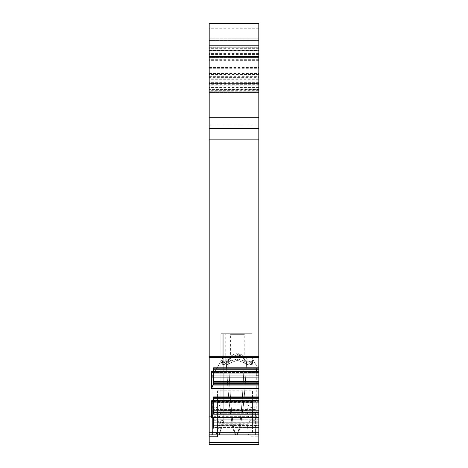 <?xml version="1.0" encoding="UTF-8"?>
<svg xmlns="http://www.w3.org/2000/svg" width="468" height="468" viewBox="0 0 468 468"><rect width="100%" height="100%" fill="white"/><g stroke="black" fill="none" stroke-linecap="round" stroke-linejoin="round"><path stroke-width="0.35" stroke-dasharray="2.34 1.75" d="M247.56 362.021L249.075 360.565C250.708 363.654 251.679 363.981 251.995 361.559C251.679 363.981 250.708 363.654 249.075 360.565L247.56 362.021L249.075 360.565C243.652 355.428 239.762 353.182 237.405 353.826C234.948 353.241 231.057 355.487 225.734 360.565L227.249 362.021L225.734 360.565C224.102 363.654 223.131 363.981 222.815 361.559A2.919 2.235 0 0 1 222.107 363.016A2.919 2.235 180 0 0 222.815 361.559L222.815 360.05A2.919 2.387 180 0 1 222.206 361.512A2.919 2.387 0 0 0 222.815 360.05C223.218 363.952 225.81 364.262 230.595 360.98L237.405 358.88L244.214 360.98L243.342 362.443L244.214 360.98C248.999 364.262 251.591 363.952 251.995 360.05L251.995 357.195L252.603 361.512A2.919 2.387 180 0 1 251.995 360.05L251.995 361.559A2.919 2.235 180 0 0 252.702 363.016A2.919 2.235 0 0 1 251.995 361.559L251.995 360.05C251.591 363.952 248.999 364.262 244.214 360.98L237.405 358.88L230.595 360.98L231.467 362.443C225.646 366.023 222.557 365.713 222.206 361.512L222.107 363.016C222.464 365.607 224.178 365.274 227.249 362.021C232.151 356.868 235.539 354.621 237.405 355.282C239.265 354.615 242.652 356.862 247.56 362.021C250.655 365.303 252.369 365.631 252.702 363.016L252.603 361.512C252.252 365.713 249.163 366.023 243.342 362.443L237.405 360.337L231.467 362.443L237.405 360.337L243.342 362.443C249.163 366.023 252.252 365.713 252.603 361.512L252.702 363.016C252.346 365.607 250.632 365.274 247.56 362.021C242.658 356.868 239.271 354.621 237.405 355.282C235.544 354.615 232.157 356.862 227.249 362.021C224.154 365.303 222.44 365.631 222.107 363.016L222.206 361.512C222.557 365.713 225.646 366.023 231.467 362.443C225.646 366.023 222.557 365.713 222.206 361.512L222.107 363.016C222.464 365.607 224.178 365.274 227.249 362.021C232.151 356.868 235.539 354.621 237.405 355.282C239.265 354.615 242.652 356.862 247.56 362.021C250.655 365.303 252.369 365.631 252.702 363.016L252.603 361.512C252.252 365.713 249.163 366.023 243.342 362.443L237.405 360.337L231.467 362.443L230.595 360.98C225.81 364.262 223.218 363.952 222.815 360.05L222.815 361.559C223.131 363.981 224.102 363.654 225.734 360.565C231.157 355.428 235.047 353.182 237.405 353.826C239.862 353.241 243.752 355.487 249.075 360.565C250.708 363.654 251.679 363.981 251.995 361.559L251.995 333.707L223.786 333.707L223.786 420.539L223.435 422.534A2.919 0.427 20 0 0 220.691 421.996L220.867 420.995L223.786 420.79L220.867 420.995A2.919 0.456 180 0 1 223.786 420.539L223.786 333.707L220.867 333.707L220.867 420.995A2.919 0.456 180 0 1 223.786 420.539L223.435 422.534L223.786 420.539A2.919 0.456 180 0 0 220.867 420.995L220.867 333.707L251.995 333.707L251.995 434.871L251.995 333.707L251.995 434.871L249.075 434.871L251.995 434.871L251.995 333.707L220.867 333.707L251.995 333.707L246.841 333.707L251.995 333.707L251.995 364.63L251.141 362.08L249.075 361.021L251.141 362.08L251.995 364.63L251.141 362.08L249.075 361.021L249.075 434.871L216.005 434.871L236.007 434.871C234.755 434.474 233.444 430.823 232.075 423.914L229.478 405.189C228.425 396.045 227.343 381.326 226.231 361.021L228.536 359.512L226.231 361.021C227.378 383.04 228.595 397.139 229.554 405.914L232.052 423.78C233.31 430.449 234.626 434.146 236.007 434.871L251.995 434.871L249.075 434.871L251.995 434.871L249.075 434.871L249.075 333.707L251.995 333.707L251.995 364.63M255.399 412.747L255.399 434.871L255.399 412.747L212.601 412.747L212.601 434.871L209.196 434.871L209.196 436.79L216.976 436.79L216.976 434.871L258.804 434.871L258.804 366.736L258.804 377.717L258.804 366.736L258.804 377.717L256.107 377.717L256.324 371.867C257.09 365.204 257.09 365.204 256.324 371.867L257.055 366.736L256.522 368.936L256.107 377.717L256.324 371.867C257.09 365.204 257.09 365.204 256.324 371.867L256.107 434.871L212.115 434.871L256.107 434.871L212.115 434.871L256.107 434.871L212.115 434.871L256.107 434.871L256.107 377.717L256.107 434.871L256.107 377.717L256.107 434.871L256.107 377.717L258.804 377.717L256.107 377.717L258.804 377.717L256.107 377.717L258.804 377.717L258.804 434.871L258.804 412.478L213.572 412.478L213.572 411.975L213.572 414.385L213.572 396.759L213.572 414.385L213.572 411.975L211.618 417.655L258.804 417.655M255.399 417.708A2.919 1 180 0 0 253.235 416.742A2.919 1 180 0 0 249.953 417.21L248.912 417.83L219.088 417.83L218.047 417.21A2.919 1 180 0 0 214.765 416.742A2.919 1 180 0 0 212.601 417.708L212.601 401.48L255.399 401.48M212.601 401.48L212.601 412.747M223.786 420.79L223.435 422.785L220.691 421.996L223.435 422.785L223.786 420.79L223.786 361.021L222.821 361.226L221.504 362.384L220.867 364.63L220.867 420.995L216.005 434.871L220.691 421.996A2.919 0.427 20 0 1 223.435 422.534A2.919 0.427 20 0 0 220.691 421.996L216.005 434.871L219.036 434.871L216.005 434.871L218.942 434.871L216.005 434.871L220.691 421.996L223.435 422.785L223.786 420.79L223.786 361.021L223.786 420.79L220.867 420.995L220.867 333.707L220.867 364.63L221.317 362.712L222.522 361.378L226.231 361.021C227.378 383.04 228.595 397.139 229.554 405.914L232.052 423.78C233.31 430.449 234.626 434.146 236.007 434.871L236.855 434.871L236.007 434.871M227.249 362.021L225.734 360.565C231.157 355.428 235.047 353.182 237.405 353.826C239.862 353.241 243.752 355.487 249.075 360.565L249.075 434.871L236.855 434.871C238.113 434.474 239.423 430.823 240.786 423.914L243.383 405.189C244.442 396.045 245.524 381.326 246.63 361.021L244.331 359.512L246.63 361.021C245.489 383.04 244.267 397.139 243.307 405.914L240.809 423.78C239.552 430.449 238.235 434.146 236.855 434.871L249.075 434.871L249.075 333.707L222.815 333.707L227.969 333.707L230.595 334.322L244.214 334.322L246.841 333.707L251.995 333.707L222.815 333.707L222.815 361.559L222.815 333.707L222.815 360.05L222.815 333.707L227.969 333.707L230.595 334.322L227.969 333.707L220.867 333.707L227.969 333.707M252.702 363.016A2.919 2.235 0 0 1 251.995 361.559L251.995 360.05A2.919 2.387 180 0 0 252.603 361.512A2.919 2.387 0 0 1 251.995 360.05C251.591 363.952 248.999 364.262 244.214 360.98L237.405 358.88L230.595 360.98C225.81 364.262 223.218 363.952 222.815 360.05L222.815 361.559C223.131 363.981 224.102 363.654 225.734 360.565L225.734 333.707M251.995 357.675L251.995 333.707L251.995 361.559L251.995 333.707L251.995 360.05L251.995 333.707L246.841 333.707L244.214 334.322L230.595 334.322L244.214 334.322L246.841 333.707M236.855 434.871C238.113 434.474 239.423 430.823 240.786 423.914L243.383 405.189C244.442 396.051 245.524 381.326 246.63 361.021L249.075 361.021L249.075 434.871L249.075 361.021L246.63 361.021L249.075 361.021M246.63 361.021L244.331 359.512C239.066 351.942 233.801 351.942 228.536 359.512C233.801 351.942 239.066 351.942 244.331 359.512C242.354 406.201 240.897 415.42 239.522 425.418C238.452 431.824 237.428 434.942 236.434 434.772C235.492 435.094 234.462 431.987 233.351 425.447C231.97 415.444 230.513 406.247 228.536 359.512C230.508 406.201 231.97 415.42 233.345 425.418C234.409 431.824 235.439 434.942 236.428 434.772C237.37 435.094 238.399 431.987 239.517 425.447C240.897 415.444 242.348 406.247 244.331 359.512C239.066 351.942 233.801 351.942 228.536 359.512L226.231 361.021L223.786 361.021L226.231 361.021M209.196 37.99L258.804 37.99L209.196 37.99L209.196 128.454L209.196 37.99L258.804 37.99L258.804 125.857L258.804 37.99L258.804 40.587L258.804 37.99L209.196 37.99M209.196 416.66L209.196 434.871L209.196 416.66L258.804 416.66L258.804 434.871L258.804 377.717L258.804 434.871L209.196 434.871L258.804 434.871L209.196 434.871L216.976 434.871L216.976 429.033L216.976 436.79M209.196 442.681L209.196 444.6L258.804 444.6L258.804 442.681L209.196 442.681L209.196 436.79M209.196 60.366L209.196 74.494L258.804 74.494L258.804 60.366L209.196 60.366L209.196 45.77L258.804 45.77L258.804 128.454L258.804 40.587L258.804 128.454L258.804 125.857L258.804 128.454L258.804 125.857L209.196 125.857L209.196 139.16L258.804 139.16L258.804 77.407L209.196 77.407L209.196 73.985L209.196 77.103L258.804 77.103L258.804 84.685L209.196 84.685L209.196 90.324L258.804 90.324L258.804 84.685M209.196 74.494L209.196 91.822L209.196 89.06L258.804 89.06L258.804 91.822L209.196 91.722M258.804 90.324L258.804 89.546L209.196 89.546L258.804 89.546L258.804 92.465L258.804 89.324L209.196 89.06M209.196 89.324L209.196 90.324M258.804 81.806L209.196 81.806L209.196 84.685M209.196 81.806L209.196 77.103M258.804 125.032L209.196 125.032L209.196 77.407M209.196 125.032L209.196 40.587L209.196 125.857L258.804 125.857L209.196 125.857L258.804 125.857L209.196 125.857L258.804 125.857L258.804 50.532L258.804 83.596L209.196 83.596M258.804 60.366L258.804 23.4L209.196 23.4L209.196 57.447L209.196 45.77L258.804 45.77L258.804 49L209.196 49M258.804 371.621L211.618 371.621L211.618 388.528L258.804 388.528L258.804 356.669L209.196 356.669L209.196 139.16M209.196 356.669L209.196 434.871M258.804 442.681L258.804 434.871L217.462 434.871L258.804 434.871L258.804 416.66M258.804 388.528L258.804 412.478M258.804 356.669L258.804 139.16M209.196 67.275L258.804 67.275L258.804 49M258.804 67.275L258.804 79.273L209.196 79.273M209.196 83.69L258.804 83.69L258.804 85.849L209.196 85.849L258.804 85.849L258.804 79.273M258.804 77.103L258.804 77.407M258.804 74.494L258.804 91.722M258.804 401.643L258.804 396.759L258.804 401.643L213.572 401.643L258.804 401.643M258.804 413.753L258.804 411.975L258.804 414.385L258.804 413.753L213.572 413.753L258.804 413.753M258.804 425.634L258.804 422.23L258.804 425.634L213.572 425.634L213.572 427.576L213.572 422.23L213.572 427.576L211.618 434.871L213.572 427.576L213.572 417.362L213.572 425.634L258.804 425.634M258.804 419.796L258.804 422.23L258.804 417.362L258.804 419.796L213.572 419.796L258.804 419.796M256.324 371.867L258.804 371.867L256.324 371.867L258.804 371.867L256.324 371.867L256.207 375.652L256.324 371.867L258.804 371.867L258.804 366.736L258.804 371.867L256.324 371.867C257.096 365.198 257.096 365.198 256.324 371.867L257.055 366.736L258.804 366.736M258.804 433.187L217.462 433.187L217.462 434.871L217.462 402.462L217.462 409.681L252.48 409.681L252.48 402.462L252.48 423.171L258.804 423.171L258.804 434.871L258.804 421.253L258.804 423.171L252.48 423.171L252.48 421.253L252.48 432.824L217.462 432.824L217.462 436.79M258.804 434.871L212.601 434.871L212.601 417.708M251.023 429.033L216.976 429.033L251.023 429.033L251.023 434.871L251.023 429.033M217.462 409.681L217.462 432.824M252.48 409.681L252.48 432.824M252.48 402.462L217.462 402.462M252.48 410.097L252.48 390.815L217.462 390.815L217.462 422.82L252.48 422.82L252.48 410.097L258.804 410.097M217.462 433.187L217.462 422.82M217.462 390.815L217.462 434.871M217.462 402.117L252.48 402.117L252.48 422.82M252.48 402.117L252.48 390.815M251.023 434.871L251.023 436.79L251.023 434.871L216.976 434.871M258.804 421.253L252.48 421.253L258.804 421.253M222.107 363.016A2.919 2.235 180 0 0 222.815 361.559L222.815 360.05A2.919 2.387 0 0 1 222.206 361.512L222.423 358.646L212.501 375.833L256.201 375.833L212.501 375.833L256.201 375.833L212.501 375.833L256.201 375.833L212.501 375.833L212.115 377.29L256.136 377.29L212.115 377.29L256.136 377.29L212.115 377.29L256.136 377.29L212.115 377.29L212.501 375.833L222.423 358.652L222.815 357.195L222.423 358.646L212.501 375.833L212.115 377.29L212.115 434.871M231.467 362.443L230.595 360.98L230.595 334.322M243.342 362.443L244.214 360.98L244.214 334.322M223.786 361.021L221.721 362.08L220.867 364.63M244.331 359.512C242.354 406.206 240.897 415.426 239.517 425.418C238.452 431.824 237.428 434.942 236.434 434.772C235.492 435.094 234.462 431.987 233.351 425.453C231.97 415.449 230.513 406.253 228.536 359.512M258.804 92.465L209.196 92.465L258.804 92.465M209.196 128.454L258.804 128.454M258.804 372.51L213.572 372.51L213.572 373.019L213.572 368.345L213.572 372.51L258.804 372.51M211.618 388.528L213.572 383.35L213.572 367.632L213.572 385.258L213.572 373.019L211.618 371.621M258.804 385.258L213.572 385.258L258.804 385.258M258.804 368.345L213.572 368.345L258.804 368.345M258.804 414.385L213.572 414.385L258.804 414.385M258.804 397.472L213.572 397.472L258.804 397.472M258.804 73.985L209.196 73.985L258.804 73.985M258.804 57.447L209.196 57.447L258.804 57.447M258.804 45.77L209.196 45.77M258.804 50.638L209.196 50.638M258.804 400.748L211.618 400.748L211.618 417.655M258.804 411.975L213.572 411.975M258.804 402.147L213.572 402.147L213.572 412.478M213.572 402.147L211.618 400.748M258.804 373.019L213.572 373.019M258.804 382.847L213.572 382.847M258.804 383.35L213.572 383.35M258.804 427.576L213.572 427.576L211.618 434.871L213.572 427.576L258.804 427.576M258.804 422.23L213.572 422.23L258.804 422.23M258.804 417.362L213.572 417.362L258.804 417.362M218.796 434.871L219.978 434.128L248.022 434.128L249.204 434.871M217.854 434.871L217.854 420.732L212.601 420.732M250.146 434.871L249.953 420.024L218.047 420.024L217.854 420.732M218.047 420.024L218.726 423.253L219.995 424.283L220.381 426.108L219.978 434.128M249.953 420.024L249.274 423.253L248.005 424.283L247.619 426.108L220.381 426.108M247.619 426.108L248.022 434.128M255.399 420.732L250.146 420.732M212.601 406.084C213.689 407.997 215.502 408.289 218.047 406.955L220.059 404.873L220.059 408.102L221.054 410.307L221.054 412.138L246.946 412.138L246.946 410.307L247.941 408.102L247.941 404.873L249.953 406.955C252.498 408.289 254.311 407.997 255.399 406.084M248.912 417.83L246.946 412.138M219.088 417.83L221.054 412.138M246.946 410.307L221.054 410.307M248.005 424.283L219.995 424.283M218.942 434.871L223.435 422.534M255.399 400.298L212.601 400.298M255.399 409.611L212.601 409.611M223.786 333.707L223.786 420.539M223.435 422.785L219.036 434.871M237.405 355.282L237.405 353.826M258.804 375.652L256.207 375.652L258.804 375.652M237.405 360.337L237.405 358.88M249.075 360.565L249.075 333.707L249.075 360.565M217.462 424.026L258.804 424.026M217.462 425.535L258.804 425.535M252.48 411.84L258.804 411.84M251.023 436.79L258.804 436.79M258.804 92.366L209.196 92.366M258.804 91.067L209.196 91.067M258.804 90.125L209.196 90.125M258.804 87.305L209.196 87.305M258.804 82.649L209.196 82.649M258.804 80.005L209.196 80.005M209.196 67.445L258.804 67.445M258.804 384.626L213.572 384.626L258.804 384.626M258.804 369.433L213.572 369.433L258.804 369.433M258.804 367.713L213.572 367.713L258.804 367.713M258.804 398.56L213.572 398.56L258.804 398.56M258.804 396.841L213.572 396.841L258.804 396.841M258.804 91.008L209.196 91.008M258.804 87.405L209.196 87.405M209.196 79.162L258.804 79.162M258.804 76.091L209.196 76.091M258.804 59.664L209.196 59.664M209.196 68.269L258.804 68.269M209.196 73.517L258.804 73.517M209.196 76.331L258.804 76.331M258.804 78.121L209.196 78.121M258.804 83.439L209.196 83.439M258.804 53.434L209.196 53.434M258.804 28.261L209.196 28.261M258.804 54.528L209.196 54.528M258.804 55.013L209.196 55.013M258.804 47.233L209.196 47.233M258.804 48.69L209.196 48.69M258.804 357.423L209.196 357.423M209.196 432.707L258.804 432.707M258.804 410.775L213.572 410.775M258.804 381.648L213.572 381.648M258.804 432.953L209.196 432.953M247.941 404.873L220.059 404.873M249.953 417.21L249.953 406.955M218.047 417.21L218.047 406.955M247.941 408.102L220.059 408.102M249.274 423.253L218.726 423.253M258.804 40.587L209.196 40.587L258.804 40.587M258.804 38.23L209.196 38.23L258.804 38.23M255.399 400.122L212.601 400.122M251.995 357.219L252.299 358.488L257.055 366.736L252.387 358.646M222.815 360.05L222.815 357.195L222.423 358.646M222.815 361.559L222.762 356.645M251.995 361.559L251.995 358.816M252.48 409.921L258.804 409.921M251.995 360.05L251.995 357.195L252.299 358.488L257.055 366.736M258.804 91.822L209.196 91.822M213.572 367.632L258.804 367.632L213.572 367.632M213.572 396.759L258.804 396.759L213.572 396.759M209.196 50.532L258.804 50.532M209.196 47.718L258.804 47.718"/><path stroke-width="0.7" d="M258.804 417.655L211.618 417.655L211.618 400.748L258.804 400.748L258.804 444.6L209.196 444.6L209.196 117.755L258.804 117.755L258.804 373.019L213.572 373.019L211.618 371.621L258.804 371.621M209.196 56.476L209.196 23.4L258.804 23.4L258.804 56.476L209.196 56.476L209.196 117.755M258.804 56.476L258.804 117.755M258.804 400.748L258.804 373.019M258.804 434.871L209.196 434.871M217.462 434.871L217.462 436.79L209.196 436.79M258.804 45.77L209.196 45.77M258.804 128.454L209.196 128.454M258.804 388.528L211.618 388.528L211.618 371.621M258.804 383.35L213.572 383.35L213.572 373.019M258.804 412.478L213.572 412.478L213.572 402.147L211.618 400.748M213.572 383.35L211.618 388.528M258.804 382.847L213.572 382.847M213.572 412.478L211.618 417.655M258.804 411.975L213.572 411.975M258.804 402.147L213.572 402.147M258.804 442.681L209.196 442.681M258.804 139.16L209.196 139.16M209.196 356.669L258.804 356.669M209.196 357.423L258.804 357.423M258.804 432.707L209.196 432.707M258.804 381.648L213.572 381.648M258.804 410.775L213.572 410.775"/></g></svg>

